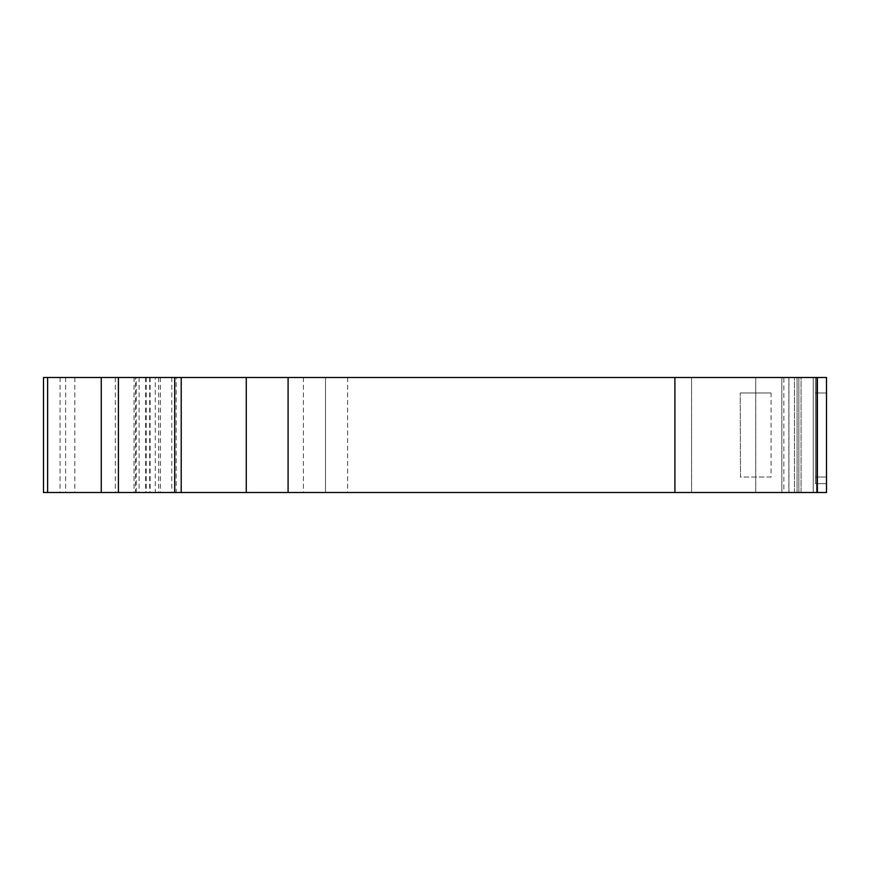 <?xml version="1.0" encoding="UTF-8"?>
<svg xmlns="http://www.w3.org/2000/svg" width="870" height="870" viewBox="0 0 870 870"><rect width="100%" height="100%" fill="white"/><g stroke="black" fill="none" stroke-linecap="round" stroke-linejoin="round"><path stroke-width="0.65" stroke-dasharray="4.35 3.26" d="M788.872 377.493L826.5 377.493L815.44 377.493L815.44 483.666L826.5 483.666L815.44 483.666L815.44 377.493L815.44 483.666L826.5 483.666L826.5 377.493L815.44 377.493L815.44 483.666L826.5 483.666L815.44 483.666L826.5 483.666L826.5 377.493L826.5 492.507L826.5 377.493L826.5 492.507L674.913 492.507L674.913 377.493L826.5 377.493L788.938 377.493L788.938 492.507L826.5 492.507L794.43 492.507L813.232 492.507L813.232 377.493L826.5 377.493L794.43 377.493L794.43 492.507L797.083 492.507L794.43 492.507L794.43 377.493L801.063 377.493L783.848 377.493L801.063 377.493L801.063 492.507L797.083 492.507L801.063 492.507L799.117 492.507L801.063 492.507L801.063 377.493L794.43 377.493L794.43 492.507L794.43 377.493L813.232 377.493L813.232 492.507L813.232 377.493L813.232 492.507L788.872 492.507L788.872 377.493L691.574 377.493L788.938 377.493M826.5 392.979L826.5 477.021L826.5 392.979L826.5 477.021L826.5 392.979L826.5 477.021L815.44 477.021L826.5 477.021L815.44 477.021L826.5 477.021L815.44 477.021L815.44 392.979L815.44 477.021L815.44 392.979L826.5 392.979L826.5 477.021L815.44 477.021L815.44 392.979L826.5 392.979L815.44 392.979L815.44 477.021L815.44 392.979L826.5 392.979M155.284 492.507L43.5 492.507L176.208 492.507L176.208 377.493L43.5 377.493L155.284 377.493L155.284 492.507L674.913 492.507M135.47 377.493L176.208 377.493L176.208 492.507L43.5 492.507L43.5 377.493L43.5 492.507L43.5 377.493L135.47 377.493L135.47 492.507M783.848 492.507L799.117 492.507L781.825 492.507L783.848 492.507L783.848 377.493L755.725 377.493L783.848 377.493M755.725 492.507L755.725 377.493L755.725 492.507L781.825 492.507L755.725 492.507M674.913 377.493L325.51 377.493L325.51 492.507L325.51 377.493L155.284 377.493M826.5 377.493L815.44 377.493L826.5 377.493L815.44 377.493L815.44 483.666L815.44 377.493L826.5 377.493M691.574 492.507L691.574 377.493L691.574 492.507M740.229 392.979L771.059 392.979L771.059 477.021L740.49 477.021L740.229 392.979L740.49 477.021M771.059 477.021L740.229 477.021M771.059 392.979L740.49 392.979M817.365 377.493L817.365 492.507M136.275 492.507L136.275 377.493M115.319 377.493L115.319 492.507M65.62 377.493L65.62 492.507M74.842 377.493L74.842 492.507M139.08 377.493L139.08 492.507M145.497 377.493L145.497 492.507M149.683 377.493L149.683 492.507M160.363 377.493L160.363 492.507M171.792 377.493L171.792 492.507M158.666 377.493L158.666 492.507M150.129 377.493L150.129 492.507M146.377 377.493L146.377 492.507M134.045 377.493L134.045 492.507M60.063 377.493L60.063 492.507M798.856 377.493L798.856 492.507L798.856 377.493M797.083 377.493L797.083 492.507L797.083 377.493M781.825 492.507L781.825 377.493L781.825 492.507M347.63 377.493L347.63 492.507M303.391 377.493L303.391 492.507M816.549 492.507L816.549 377.493L816.549 492.507"/><path stroke-width="1.3" d="M817.365 377.493L43.5 377.493L43.5 492.507L817.365 492.507L817.365 377.493L826.5 377.493L826.5 492.507L817.365 492.507M826.5 431.683L826.5 377.493L826.5 431.683M826.5 492.507L826.5 483.666L826.5 492.507M674.913 377.493L674.913 492.507M47.622 377.493L47.622 492.507M101.257 377.493L101.257 492.507M118.418 377.493L118.418 492.507M174.718 377.493L174.718 492.507M181.21 377.493L181.21 492.507M246.264 377.493L246.264 492.507M288.09 377.493L288.09 492.507"/></g></svg>
